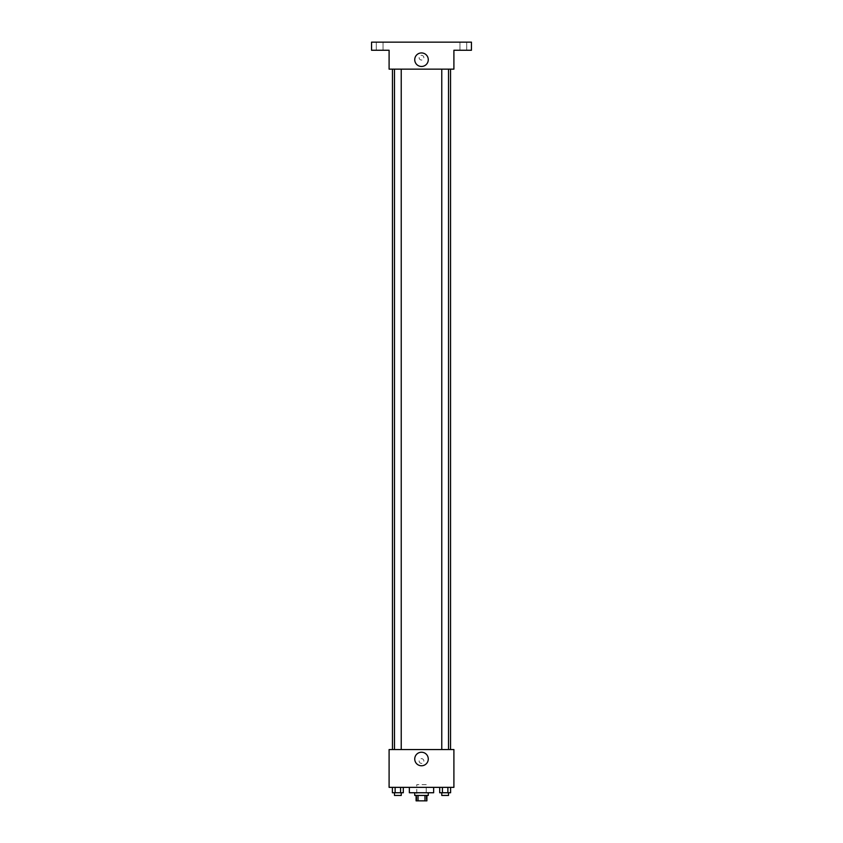 <?xml version="1.0" encoding="UTF-8"?>
<svg xmlns="http://www.w3.org/2000/svg" width="843" height="843" viewBox="0 0 843 843"><rect width="100%" height="100%" fill="white"/><g stroke="black" fill="none" stroke-linecap="round" stroke-linejoin="round"><path stroke-width="0.63" stroke-dasharray="4.21 3.16" d="M426.221 784.654L416.779 784.654L426.221 784.654L426.221 800.85L416.779 800.85L426.221 800.85M418.033 800.85L416.105 800.85L416.105 795.455L418.033 795.455L418.033 800.85L426.895 800.85L426.895 795.455L424.967 795.455L424.967 800.85M418.033 795.455L416.105 795.455M424.967 795.455L426.895 795.455M414.745 795.455L428.255 795.455M421.5 792.747L414.745 792.747L421.5 792.747M433.65 792.747L409.35 792.747M433.65 787.351L409.35 787.351L433.65 787.351M392.395 787.351L392.395 792.747L395.125 792.747L392.395 792.747L395.125 792.747L395.125 787.351L400.573 787.351L392.395 787.351L403.302 787.351L395.125 787.351L395.125 792.747L403.302 792.747L400.573 792.747L403.302 792.747L403.302 787.351L400.573 787.351L403.302 787.351L400.573 787.351L400.573 792.747L395.125 792.747L400.573 792.747L400.573 787.351L403.302 787.351L395.125 787.351L403.302 787.351M389.097 787.351L453.903 787.351L453.903 749.553L389.097 749.553L389.097 787.351M439.698 787.351L439.698 792.747L442.427 792.747L439.698 792.747L442.427 792.747L442.427 787.351L447.875 787.351L439.698 787.351L450.605 787.351L442.427 787.351L442.427 792.747L450.605 792.747L447.875 792.747L450.605 792.747L450.605 787.351L447.875 787.351L450.605 787.351L447.875 787.351L447.875 792.747L442.427 792.747L447.875 792.747L447.875 787.351L450.605 787.351L442.427 787.351L450.605 787.351M423.86 761.029A2.36 2.36 0 0 0 420.32 758.974A2.36 2.36 0 0 0 420.32 763.073A2.36 2.36 0 0 0 423.86 761.029A2.36 2.36 0 0 0 420.32 758.974A2.36 2.36 0 0 0 420.32 763.073A2.36 2.36 0 0 0 423.86 761.029M450.552 749.553L392.448 749.553L450.552 749.553M401.226 749.553L394.471 749.553L401.226 749.553L394.471 749.553L401.226 749.553L401.226 69.147L394.471 69.147L401.226 69.147M448.529 749.553L441.774 749.553L448.529 749.553L441.774 749.553L448.529 749.553L448.529 69.147L441.774 69.147L448.529 69.147M389.097 763.389L389.097 758.658L389.097 763.389M453.903 758.658L453.903 763.389L453.903 758.658M428.276 758.995A6.776 6.776 0 0 1 418.117 764.864A6.776 6.776 0 0 1 418.117 753.136A6.776 6.776 0 0 1 428.276 758.995M450.552 69.147L392.448 69.147L450.552 69.147M389.097 69.147L453.903 69.147L453.903 50.253L471.448 50.253L471.448 42.15L371.552 42.15L371.552 50.253L389.097 50.253L389.097 69.147M423.86 57.672A2.36 2.36 0 0 0 420.32 55.627A2.36 2.36 0 0 0 420.32 59.727A2.36 2.36 0 0 0 423.86 57.672A2.36 2.36 0 0 0 420.32 55.627A2.36 2.36 0 0 0 420.32 59.727A2.36 2.36 0 0 0 423.86 57.672M389.097 60.043L389.097 55.311L389.097 60.043M453.903 55.311L453.903 60.043L453.903 55.311M428.276 59.695A6.776 6.776 0 0 1 418.117 65.564A6.776 6.776 0 0 1 418.117 53.836A6.776 6.776 0 0 1 428.276 59.695M379.645 50.253L383.028 50.253L379.645 50.253M463.355 50.253L459.972 50.253L463.355 50.253M379.645 42.15L383.028 42.15L379.645 42.15M463.355 42.15L459.972 42.15L463.355 42.15M448.529 792.747L441.774 792.747L448.529 792.747L441.774 792.747L448.529 792.747L448.529 795.455L441.774 795.455L448.529 795.455L441.774 795.455L441.774 792.747M401.226 792.747L394.471 792.747L401.226 792.747L394.471 792.747L401.226 792.747L401.226 795.455L394.471 795.455L401.226 795.455L394.471 795.455L394.471 792.747M447.875 787.351L447.875 792.747M442.427 787.351L442.427 792.747M400.573 787.351L400.573 792.747M395.125 787.351L395.125 792.747M416.779 800.85L416.779 784.654M394.471 69.147L394.471 749.553M441.774 69.147L441.774 749.553M383.028 50.253L383.028 42.15L383.028 50.253M376.273 50.253L376.273 42.15L376.273 50.253M466.727 50.253L466.727 42.15L466.727 50.253M459.972 50.253L459.972 42.15L459.972 50.253"/><path stroke-width="1.26" d="M424.967 795.455L424.967 800.85L416.105 800.85L416.105 795.455M424.967 800.85L426.895 800.85L426.895 795.455M428.255 792.747L428.255 795.455L414.745 795.455L414.745 792.747M418.033 795.455L418.033 800.85M409.35 787.351L409.35 792.747L433.65 792.747L433.65 787.351M453.903 787.351L389.097 787.351L389.097 749.553L453.903 749.553L453.903 787.351M428.276 758.995A6.776 6.776 0 0 1 418.117 764.864A6.776 6.776 0 0 1 418.117 753.136A6.776 6.776 0 0 1 428.276 758.995M450.552 69.147L450.552 749.553M441.774 749.553L441.774 69.147M401.226 69.147L401.226 749.553M453.903 69.147L389.097 69.147L389.097 50.253L371.552 50.253L371.552 42.15L471.448 42.15L471.448 50.253L453.903 50.253L453.903 69.147M428.276 59.695A6.776 6.776 0 0 1 418.117 65.564A6.776 6.776 0 0 1 418.117 53.836A6.776 6.776 0 0 1 428.276 59.695M450.605 787.351L450.605 792.747L439.698 792.747L439.698 787.351M447.875 787.351L447.875 792.747M442.427 787.351L442.427 792.747M448.529 792.747L448.529 795.455L441.774 795.455L441.774 792.747M403.302 787.351L403.302 792.747L392.395 792.747L392.395 787.351M400.573 787.351L400.573 792.747M395.125 787.351L395.125 792.747M401.226 792.747L401.226 795.455L394.471 795.455L394.471 792.747M392.448 69.147L392.448 749.553M448.529 749.553L448.529 69.147M394.471 69.147L394.471 749.553"/></g></svg>
